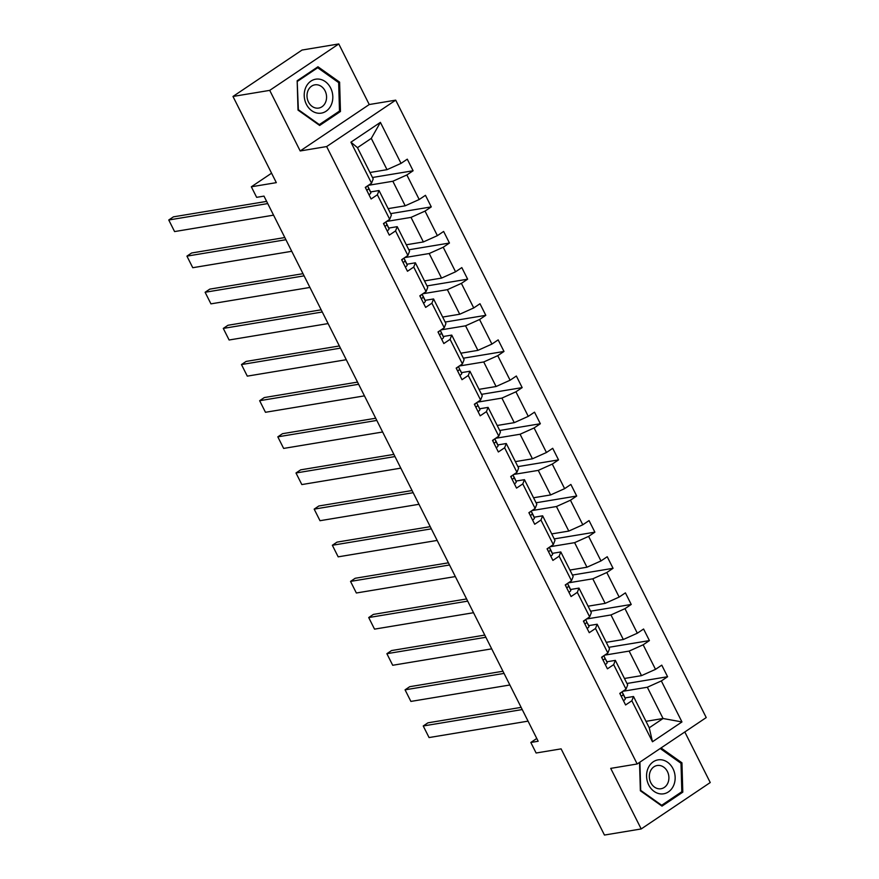 <?xml version="1.0" encoding="UTF-8"?>
<svg xmlns="http://www.w3.org/2000/svg" width="879" height="879" viewBox="0 0 879 879"><rect width="100%" height="100%" fill="white"/><g stroke="black" fill="none" stroke-linecap="round" stroke-linejoin="round"><path stroke-width="1.32" d="M300.189 150.957L369.246 104.535L338.778 43.95L269.721 90.372L300.189 150.957L326.647 146.562L637.176 763.983L610.718 768.378L641.198 828.952L710.243 782.541L684.807 731.965M641.198 828.952L604.455 835.05L561.11 748.864L536.113 753.006L530.817 742.469L538.168 741.25L263.986 196.116L256.646 197.335L251.339 186.787L276.325 182.645L232.979 96.459L302.035 50.048L338.778 43.95M269.721 90.372L232.979 96.459M369.246 104.535L395.704 100.151L706.233 717.572L637.176 763.983M369.96 172.493L387.013 169.669L371.29 138.388L380.398 122.368L401.033 163.373L407.285 159.165L413.108 170.757L372.476 177.492M387.013 169.669L401.033 163.373M326.647 146.562L395.704 100.151M388.133 208.631L405.197 205.807L392.847 181.25L406.856 174.954L413.108 170.757M406.856 174.954L419.206 199.511L425.458 195.314L431.281 206.895L390.65 213.63M406.318 244.78L423.37 241.945L411.02 217.388L425.029 211.092L431.281 206.895M425.029 211.092L437.379 235.649L443.631 231.452L449.466 243.033L408.834 249.779M424.491 280.917L441.544 278.094L429.194 253.526L443.214 247.241L449.466 243.033M443.214 247.241L455.564 271.798L461.816 267.59L467.639 279.181L427.007 285.917M442.664 317.055L459.728 314.232L447.378 289.674L461.387 283.379L467.639 279.181M461.387 283.379L473.737 307.936L479.989 303.738L485.812 315.319L445.181 322.055M460.849 353.204L477.901 350.369L465.551 325.812L479.56 319.517L485.812 315.319M479.56 319.517L491.91 344.085L498.162 339.876L503.997 351.457L463.365 358.203M479.022 389.342L496.086 386.518L483.725 361.961L497.745 355.665L503.997 351.457M497.745 355.665L510.095 380.222L516.347 376.014L522.17 387.606L481.538 394.341M497.206 425.48L514.259 422.656L501.909 398.099L515.918 391.803L522.17 387.606M515.918 391.803L528.268 416.36L534.52 412.163L540.343 423.744L499.711 430.479M515.38 461.629L532.432 458.794L520.082 434.237L534.091 427.952L540.343 423.744M534.091 427.952L546.452 452.509L552.704 448.301L558.528 459.882L517.896 466.628M533.553 497.767L550.617 494.943L538.267 470.386L552.276 464.09L558.528 459.882M552.276 464.09L564.626 488.647L570.878 484.439L576.701 496.031L536.069 502.766M551.737 533.905L568.79 531.081L556.44 506.524L570.449 500.228L576.701 496.031M570.449 500.228L582.799 524.785L589.051 520.588L594.885 532.169L554.242 538.904M569.911 570.053L586.963 567.219L574.613 542.662L588.622 536.377L594.885 532.169M588.622 536.377L600.983 560.934L607.235 556.726L613.059 568.306L572.427 575.053M588.084 606.191L605.148 603.368L592.798 578.811L606.807 572.515L613.059 568.306M606.807 572.515L619.157 597.072L625.409 592.864L631.232 604.455L590.6 611.191M606.268 642.329L623.321 639.505L610.971 614.948L624.98 608.653L631.232 604.455M624.98 608.653L637.33 633.21L643.582 629.012L649.416 640.593L608.784 647.329M624.442 678.478L641.505 675.643L629.144 651.086L643.164 644.801L649.416 640.593M643.164 644.801L655.514 669.358L661.766 665.15L667.59 676.731L626.958 683.477M645.999 721.34L663.052 718.506L647.329 687.235L661.338 680.939L667.59 676.731M661.338 680.939L681.961 721.945L652.471 741.766L631.847 700.761L625.595 704.958L619.772 693.377L626.024 689.18L613.674 664.623L607.422 668.82L601.599 657.239L607.85 653.031L595.501 628.474L589.249 632.682L583.414 621.101L589.666 616.893L577.316 592.336L571.064 596.533L565.241 584.953L571.493 580.755L559.143 556.198L552.891 560.395L547.068 548.815L553.32 544.606L540.959 520.049L534.707 524.258L528.883 512.666L535.135 508.469L522.785 483.911L516.533 488.109L510.71 476.528L516.962 472.331L504.612 447.774L498.36 451.971L492.526 440.39L498.778 436.182L486.428 411.625L480.176 415.833L474.352 404.241L480.604 400.044L468.254 375.487L462.002 379.684L456.179 368.103L462.431 363.906L450.081 339.349L443.829 343.546L437.995 331.965L444.247 327.757L431.897 303.2L425.645 307.408L419.821 295.816L426.073 291.619L413.723 267.062L407.471 271.259L401.648 259.679L407.9 255.481L395.55 230.913L389.298 235.122L383.464 223.541L389.716 219.332L377.366 194.775L371.114 198.984L365.29 187.392L371.542 183.195L350.919 142.189L380.398 122.368M389.716 219.332L391.386 215.091L379.036 190.534L370.52 191.941M379.036 190.534L377.366 194.775M368.411 185.304L392.847 181.25M405.197 205.807L419.206 199.511M407.9 255.481L409.559 251.229L397.209 226.672L388.705 228.079M397.209 226.672L395.55 230.913M386.584 221.442L411.02 217.388M423.37 241.945L437.379 235.649M426.073 291.619L427.743 287.367L415.382 262.81L406.878 264.227M415.382 262.81L413.723 267.062M404.758 257.58L429.194 253.526M441.544 278.094L455.564 271.798M444.247 327.757L445.917 323.516L433.567 298.959L425.062 300.365M433.567 298.959L431.897 303.2M422.942 293.729L447.378 289.674M459.728 314.232L473.737 307.936M462.431 363.906L464.09 359.654L451.74 335.097L443.236 336.514M451.74 335.097L450.081 339.349M441.115 329.867L465.551 325.812M477.901 350.369L491.91 344.085M480.604 400.044L482.274 395.803L469.924 371.235L461.409 372.652M469.924 371.235L468.254 375.487M459.288 366.005L483.725 361.961M496.086 386.518L510.095 380.222M498.778 436.182L500.448 431.941L488.098 407.384L479.593 408.79M488.098 407.384L486.428 411.625M477.473 402.153L501.909 398.099M514.259 422.656L528.268 416.36M516.962 472.331L518.621 468.078L506.271 443.521L497.767 444.939M506.271 443.521L504.612 447.774M495.646 438.291L520.082 434.237M532.432 458.794L546.452 452.509M535.135 508.469L536.805 504.227L524.455 479.67L515.94 481.077M524.455 479.67L522.785 483.911M513.83 474.429L538.267 470.386M550.617 494.943L564.626 488.647M553.32 544.606L554.979 540.365L542.629 515.808L534.124 517.215M542.629 515.808L540.959 520.049M532.004 510.578L556.44 506.524M568.79 531.081L582.799 524.785M571.493 580.755L573.163 576.503L560.802 551.946L552.298 553.363M560.802 551.946L559.143 556.198M550.177 546.716L574.613 542.662M586.963 567.219L600.983 560.934M589.666 616.893L591.336 612.652L578.986 588.095L570.482 589.501M578.986 588.095L577.316 592.336M568.361 582.854L592.798 578.811M605.148 603.368L619.157 597.072M607.85 653.031L609.51 648.79L597.16 624.233L588.655 625.639M597.16 624.233L595.501 628.474M586.535 619.003L610.971 614.948M623.321 639.505L637.33 633.21M626.024 689.18L627.694 684.928L615.344 660.371L606.829 661.788M615.344 660.371L613.674 664.623M604.708 655.141L629.144 651.086M641.505 675.643L655.514 669.358M652.471 741.766L649.251 727.79L633.517 696.52L625.013 697.926M633.517 696.52L631.847 700.761M536.761 738.47L530.817 742.469M271.567 173.196L251.339 186.787M371.29 138.388L357.478 147.672L373.201 178.942L371.542 183.195M622.892 691.29L647.329 687.235M649.251 727.79L663.052 718.506L681.961 721.945M350.919 142.189L357.478 147.672M639.538 762.401L640.362 790.77L661.997 806.131L682.796 792.155L681.95 762.807L661.03 747.952M319.659 125.466L340.459 111.49L339.613 82.143L317.967 66.771L297.168 80.747L298.014 110.095L319.659 125.466M680.632 763.027L681.95 762.807M680.665 792.506L682.796 792.155M338.327 111.842L340.459 111.49M338.294 82.362L339.613 82.143M623.486 700.772A7.01 1.395 -26.7 0 0 625.321 698.662L624.321 696.3A20.239 4.01 -26.7 0 0 624.299 696.245A20.239 4.01 -26.7 0 0 624.277 696.201M528.048 721.143L429.062 737.558L423.238 725.977L427.908 722.835L521.126 707.375M522.225 709.562L423.238 725.977L429.062 737.558M620.97 695.772L622.046 695.772A7.01 1.395 -26.7 0 0 623.112 694.256L622.101 691.894A20.239 4.01 -26.7 0 0 622.079 691.85A20.239 4.01 -26.7 0 0 622.079 691.828L624.299 696.245M621.343 692.322A7.01 1.395 153.3 0 1 620.64 692.993L620.178 694.19M605.312 664.634A7.01 1.395 -26.7 0 0 607.147 662.524L606.136 660.151A20.239 4.01 -26.7 0 0 606.114 660.107A20.239 4.01 -26.7 0 0 606.092 660.063M509.875 684.994L410.889 701.42L405.065 689.828L409.724 686.697L502.953 671.237M504.052 673.413L405.065 689.828L410.889 701.42M602.796 659.624L603.862 659.635A7.01 1.395 -26.7 0 0 604.928 658.118L603.928 655.756A20.239 4.01 -26.7 0 0 603.906 655.701A20.239 4.01 -26.7 0 0 603.895 655.69M603.17 656.173A7.01 1.395 153.3 0 1 602.467 656.855L602.005 658.041M587.139 628.485A7.01 1.395 -26.7 0 0 588.963 626.375L587.963 624.013A20.239 4.01 -26.7 0 0 587.941 623.969A20.239 4.01 -26.7 0 0 587.919 623.914M491.702 648.856L392.704 665.271L386.881 653.69L391.551 650.559L484.779 635.088M485.867 637.275L386.881 653.69L392.704 665.271M584.623 623.486L585.689 623.497A7.01 1.395 -26.7 0 0 586.754 621.98L585.755 619.607A20.239 4.01 -26.7 0 0 585.733 619.563A20.239 4.01 -26.7 0 0 585.722 619.552M584.996 620.036A7.01 1.395 153.3 0 1 584.293 620.717L583.821 621.903M661.36 793.957A17.195 14.218 80.6 0 0 675.149 777.3A17.195 14.218 80.6 0 0 660.371 759.72A17.195 14.218 80.6 0 0 646.57 776.366A17.195 14.218 80.6 0 0 661.36 793.957M659.459 788.848A11.779 9.735 80.6 0 0 661.052 788.738A11.779 9.735 80.6 0 0 668.842 776.487A11.779 9.735 80.6 0 0 658.778 765.4A11.779 9.735 80.6 0 0 657.195 765.51A11.779 9.735 80.6 0 0 649.394 777.761A11.779 9.735 80.6 0 0 659.459 788.848M660.195 748.512L681.005 763.291L681.829 791.726L661.678 805.274L640.714 790.386L639.901 762.159M660.953 805.395L661.678 805.274M319.011 113.281A17.195 14.218 80.6 0 0 332.811 96.635A17.195 14.218 80.6 0 0 318.022 79.044A17.195 14.218 80.6 0 0 304.222 95.701A17.195 14.218 80.6 0 0 319.011 113.281M317.121 108.172A11.779 9.735 80.6 0 0 318.703 108.073A11.779 9.735 80.6 0 0 326.505 95.822A11.779 9.735 80.6 0 0 316.44 84.736A11.779 9.735 80.6 0 0 314.858 84.845A11.779 9.735 80.6 0 0 307.057 97.097A11.779 9.735 80.6 0 0 317.121 108.172M297.552 81.275L317.704 67.738L338.668 82.626L339.492 111.062L319.341 124.598L298.366 109.71L297.19 81.34M316.154 67.991L317.704 67.738M318.616 124.719L319.341 124.598M568.955 592.347A7.01 1.395 -26.7 0 0 570.79 590.238L569.79 587.875A20.239 4.01 -26.7 0 0 569.768 587.82A20.239 4.01 -26.7 0 0 569.735 587.776M473.517 612.718L374.531 629.133L368.708 617.552L373.377 614.41L466.595 598.951M467.694 601.137L368.708 617.552L374.531 629.133M566.439 587.348L567.504 587.348A7.01 1.395 -26.7 0 0 568.57 585.832L567.57 583.469A20.239 4.01 -26.7 0 0 567.548 583.425A20.239 4.01 -26.7 0 0 567.548 583.403M566.812 583.898A7.01 1.395 153.3 0 1 566.109 584.568L565.647 585.766M550.781 556.209A7.01 1.395 -26.7 0 0 552.616 554.1L551.605 551.726A20.239 4.01 -26.7 0 0 551.583 551.682A20.239 4.01 -26.7 0 0 551.562 551.638M455.344 576.569L356.358 592.995L350.534 581.404L355.193 578.272L448.422 562.813M449.521 564.988L350.534 581.404L356.358 592.995M548.265 551.199L549.331 551.21A7.01 1.395 -26.7 0 0 550.397 549.694L549.397 547.331A20.239 4.01 -26.7 0 0 549.375 547.276A20.239 4.01 -26.7 0 0 549.364 547.265L551.583 551.682M548.639 547.749A7.01 1.395 153.3 0 1 547.936 548.43L547.474 549.617M532.608 520.06A7.01 1.395 -26.7 0 0 534.432 517.951L533.432 515.588A20.239 4.01 -26.7 0 0 533.41 515.544A20.239 4.01 -26.7 0 0 533.388 515.49M437.16 540.431L338.173 556.846L332.35 545.266L337.02 542.123L430.238 526.664M431.336 528.85L332.35 545.266L338.173 556.846M530.092 515.061L531.158 515.072A7.01 1.395 -26.7 0 0 532.224 513.556L531.213 511.182A20.239 4.01 -26.7 0 0 531.191 511.138A20.239 4.01 -26.7 0 0 531.191 511.128L533.41 515.544M530.466 511.611A7.01 1.395 153.3 0 1 529.751 512.292L529.29 513.479M514.424 483.922A7.01 1.395 -26.7 0 0 516.259 481.813L515.259 479.451A20.239 4.01 -26.7 0 0 515.237 479.396A20.239 4.01 -26.7 0 0 515.204 479.352M418.986 504.293L320 520.709L314.177 509.128L318.835 505.985L412.064 490.526M413.163 492.701L314.177 509.128L320 520.709M511.908 478.923L512.973 478.923A7.01 1.395 -26.7 0 0 514.039 477.407L513.039 475.045A20.239 4.01 -26.7 0 0 513.017 475.001A20.239 4.01 -26.7 0 0 513.006 474.979L515.237 479.396M512.281 475.473A7.01 1.395 153.3 0 1 511.578 476.143L511.117 477.341M496.25 447.774A7.01 1.395 -26.7 0 0 498.074 445.675L497.074 443.302A20.239 4.01 -26.7 0 0 497.053 443.258A20.239 4.01 -26.7 0 0 497.031 443.214M400.813 468.144L301.827 484.571L295.992 472.979L300.662 469.847L393.891 454.388M394.979 456.564L295.992 472.979L301.827 484.571M493.734 442.774L494.8 442.785A7.01 1.395 -26.7 0 0 495.866 441.269L494.866 438.907A20.239 4.01 -26.7 0 0 494.844 438.852A20.239 4.01 -26.7 0 0 494.833 438.841L497.053 443.258M494.108 439.324A7.01 1.395 153.3 0 1 493.405 440.005L492.943 441.192M478.066 411.636A7.01 1.395 -26.7 0 0 479.901 409.526L478.901 407.164A20.239 4.01 -26.7 0 0 478.879 407.12A20.239 4.01 -26.7 0 0 478.857 407.065M382.629 432.007L283.642 448.422L277.819 436.841L282.489 433.699L375.707 418.239M376.805 420.426L277.819 436.841L283.642 448.422M476.682 402.758A20.239 4.01 -26.7 0 0 476.66 402.714A20.239 4.01 -26.7 0 0 476.66 402.703L479.901 409.526M475.55 406.636L476.627 406.636A7.01 1.395 -26.7 0 0 477.693 405.131M475.924 403.186A7.01 1.395 153.3 0 1 475.22 403.857L474.759 405.054M459.893 375.498A7.01 1.395 -26.7 0 0 461.728 373.388L460.717 371.015A20.239 4.01 -26.7 0 0 460.695 370.971A20.239 4.01 -26.7 0 0 460.673 370.927M364.455 395.869L265.469 412.284L259.646 400.703L264.304 397.561L357.533 382.101M358.632 384.277L259.646 400.703L265.469 412.284M457.377 370.498L458.442 370.498A7.01 1.395 -26.7 0 0 459.508 368.982L458.508 366.62A20.239 4.01 -26.7 0 0 458.486 366.576A20.239 4.01 -26.7 0 0 458.475 366.554M457.75 367.048A7.01 1.395 153.3 0 1 457.047 367.719L456.586 368.916M441.719 339.349A7.01 1.395 -26.7 0 0 443.543 337.25L442.544 334.877A20.239 4.01 -26.7 0 0 442.522 334.833A20.239 4.01 -26.7 0 0 442.5 334.789M346.282 359.72L247.296 376.135L241.461 364.554L246.131 361.423L339.36 345.963M340.448 348.139L241.461 364.554L247.296 376.135M439.203 334.35L440.269 334.361A7.01 1.395 -26.7 0 0 441.335 332.844L440.335 330.482A20.239 4.01 -26.7 0 0 440.313 330.427A20.239 4.01 -26.7 0 0 440.302 330.416M439.577 330.9A7.01 1.395 153.3 0 1 438.874 331.581L438.401 332.767M423.535 303.211A7.01 1.395 -26.7 0 0 425.37 301.101L424.37 298.739A20.239 4.01 -26.7 0 0 424.348 298.684A20.239 4.01 -26.7 0 0 424.315 298.64M328.098 323.582L229.111 339.997L223.288 328.416L227.958 325.274L321.176 309.815M322.274 312.001L223.288 328.416L229.111 339.997M421.019 298.212L422.096 298.212A7.01 1.395 -26.7 0 0 423.151 296.706L422.151 294.333A20.239 4.01 -26.7 0 0 422.129 294.289A20.239 4.01 -26.7 0 0 422.129 294.278L424.348 298.684M421.393 294.762A7.01 1.395 153.3 0 1 420.689 295.432L420.228 296.63M405.362 267.073A7.01 1.395 -26.7 0 0 407.197 264.964L406.186 262.59A20.239 4.01 -26.7 0 0 406.164 262.546A20.239 4.01 -26.7 0 0 406.142 262.502M309.924 287.444L210.938 303.859L205.115 292.267L209.773 289.136L303.002 273.677M304.101 275.852L205.115 292.267L210.938 303.859M402.846 262.074L403.911 262.074A7.01 1.395 -26.7 0 0 404.977 260.558L403.977 258.195A20.239 4.01 -26.7 0 0 403.955 258.151A20.239 4.01 -26.7 0 0 403.944 258.129L406.164 262.546M403.219 258.624A7.01 1.395 153.3 0 1 402.516 259.294L402.055 260.492M387.189 230.924A7.01 1.395 -26.7 0 0 389.012 228.826L388.013 226.452A20.239 4.01 -26.7 0 0 387.991 226.408A20.239 4.01 -26.7 0 0 387.969 226.364M291.751 251.295L192.754 267.71L186.93 256.13L191.6 252.998L284.818 237.539M285.917 239.714L186.93 256.13L192.754 267.71M384.672 225.925L385.738 225.936A7.01 1.395 -26.7 0 0 386.804 224.42L385.804 222.046A20.239 4.01 -26.7 0 0 385.782 222.002A20.239 4.01 -26.7 0 0 385.771 221.991L387.991 226.408M385.046 222.475A7.01 1.395 153.3 0 1 384.343 223.156L383.87 224.343M369.004 194.786A7.01 1.395 -26.7 0 0 370.839 192.677L369.839 190.314A20.239 4.01 -26.7 0 0 369.817 190.26A20.239 4.01 -26.7 0 0 369.784 190.216M273.567 215.157L174.58 231.573L168.757 219.992L173.416 216.849L266.645 201.39M267.743 203.576L168.757 219.992L174.58 231.573M366.488 189.787L367.554 189.787A7.01 1.395 -26.7 0 0 368.62 188.282L367.62 185.908A20.239 4.01 -26.7 0 0 367.598 185.865A20.239 4.01 -26.7 0 0 367.587 185.843L369.817 190.26M366.862 186.337A7.01 1.395 153.3 0 1 366.158 187.007L365.697 188.205M622.101 691.894L624.321 696.3M623.112 694.256L625.321 698.662M621.266 695.904L622.046 695.772M604.928 658.118L607.147 662.524M603.093 659.766L603.862 659.635M586.754 621.98L588.963 626.375M584.909 623.618L585.689 623.497M567.57 583.469L569.79 587.875M568.57 585.832L570.79 590.238M566.735 587.48L567.504 587.348M549.397 547.331L551.605 551.726M550.397 549.694L552.616 554.1M548.551 551.342L549.331 551.21M531.213 511.182L533.432 515.588M532.224 513.556L534.432 517.951M530.378 515.193L531.158 515.072M513.039 475.045L515.259 479.451M514.039 477.407L516.259 481.813M512.204 479.055L512.973 478.923M494.866 438.907L497.074 443.302M495.866 441.269L498.074 445.675M494.02 442.917L494.8 442.785M475.847 406.768L476.627 406.636M459.508 368.982L461.728 373.388M457.673 370.63L458.442 370.498M440.335 330.482L442.544 334.877M441.335 332.844L443.543 337.25M439.489 334.492L440.269 334.361M422.151 294.333L424.37 298.739M423.151 296.706L425.37 301.101M421.316 298.344L422.096 298.212M403.977 258.195L406.186 262.59M404.977 260.558L407.197 264.964M403.142 262.206L403.911 262.074M385.804 222.046L388.013 226.452M386.804 224.42L389.012 228.826M384.958 226.057L385.738 225.936M367.62 185.908L369.839 190.314M368.62 188.282L370.839 192.677M366.785 189.919L367.554 189.787M569.768 587.82L567.548 583.425M442.522 334.833L440.313 330.427"/></g></svg>
